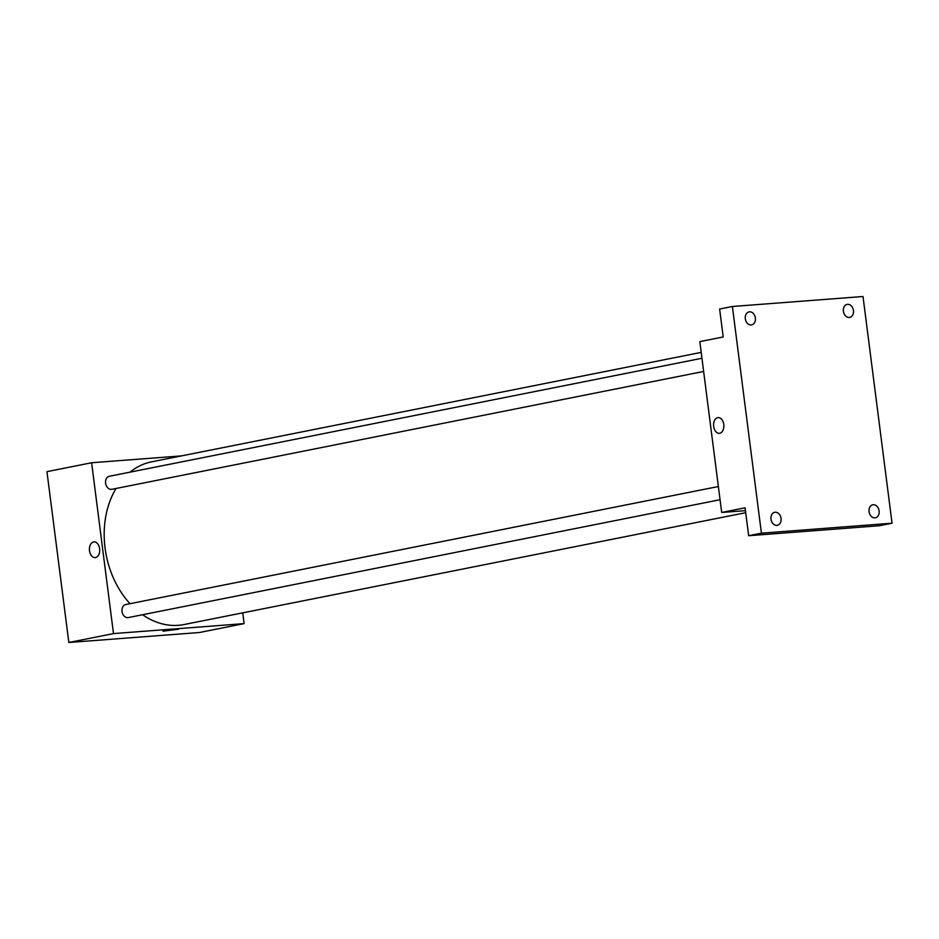 <?xml version="1.0" encoding="UTF-8"?>
<svg xmlns="http://www.w3.org/2000/svg" width="939" height="939" viewBox="0 0 939 939"><rect width="100%" height="100%" fill="white"/><g stroke="black" fill="none" stroke-linecap="round" stroke-linejoin="round"><path stroke-width="1.41" d="M242.743 612.85L244.117 623.613L199.455 632.51L68.84 642.487L46.95 471.648L91.611 462.751L181.497 455.885M244.117 623.613L113.49 633.59L68.84 642.487M113.49 633.59L91.611 462.751M95.179 557.613A7.876 5.129 85.6 0 1 89.498 550.454A7.876 5.129 85.6 0 1 93.583 541.956A7.876 5.129 85.6 0 1 93.982 541.897A7.876 5.129 85.6 0 1 99.687 549.362A7.876 5.129 85.6 0 1 95.179 557.613A7.876 5.129 85.6 0 1 89.487 550.454A7.876 5.129 85.6 0 1 93.583 541.956A7.876 5.129 85.6 0 1 93.982 541.897M701.187 352.383L151.66 461.824A82.949 62.784 78.7 0 0 129.981 472.176M116.025 488.48A82.949 62.784 78.7 0 0 130.005 603.695M142.564 614.728A82.949 62.784 78.7 0 0 184.067 624.541L745.719 512.682M126.202 604.481A6.632 5.024 78.7 0 0 125.744 604.552A6.632 5.024 78.7 0 0 122.117 612.04A6.632 5.024 78.7 0 0 128.338 617.569L720.06 499.712M109.769 476.226A6.632 5.024 78.7 0 0 109.311 476.284A6.632 5.024 78.7 0 0 105.684 483.773A6.632 5.024 78.7 0 0 111.905 489.301L703.628 371.457M178.645 629.189L163.01 631.184M721.692 512.459L699.813 341.62L723.206 336.96L719.626 309.037L732.385 306.49L863.011 296.513L892.05 523.211L879.291 525.746L748.665 535.723L745.085 507.799L721.692 512.459L745.449 510.64M892.05 523.211L761.423 533.188L748.665 535.723M761.423 533.188L732.385 306.49M719.333 433.313A7.876 5.129 85.6 0 1 713.64 426.153A7.876 5.129 85.6 0 1 717.725 417.644A7.876 5.129 85.6 0 1 718.124 417.597A7.876 5.129 85.6 0 1 723.84 425.062A7.876 5.129 85.6 0 1 719.333 433.313A7.876 5.129 85.6 0 1 713.64 426.153A7.876 5.129 85.6 0 1 717.725 417.644A7.876 5.129 85.6 0 1 718.135 417.597M869.068 511.696A6.632 5.024 -101.3 0 1 872.789 504.795A6.632 5.024 -101.3 0 1 879.115 510.922A6.632 5.024 -101.3 0 1 875.383 517.812A6.632 5.024 -101.3 0 1 869.068 511.696M843.386 311.29A6.632 5.024 -101.3 0 1 847.119 304.389A6.632 5.024 -101.3 0 1 853.445 310.516A6.632 5.024 -101.3 0 1 849.713 317.405A6.632 5.024 -101.3 0 1 843.386 311.29M745.32 318.779A6.632 5.024 -101.3 0 1 749.052 311.889A6.632 5.024 -101.3 0 1 755.367 318.004A6.632 5.024 -101.3 0 1 751.646 324.906A6.632 5.024 -101.3 0 1 745.32 318.779M771.001 519.185A6.632 5.024 -101.3 0 1 774.722 512.295A6.632 5.024 -101.3 0 1 781.048 518.41A6.632 5.024 -101.3 0 1 777.316 525.312A6.632 5.024 -101.3 0 1 771.001 519.185M718.37 486.519L125.744 604.552M701.938 358.264L109.311 476.284"/></g></svg>
